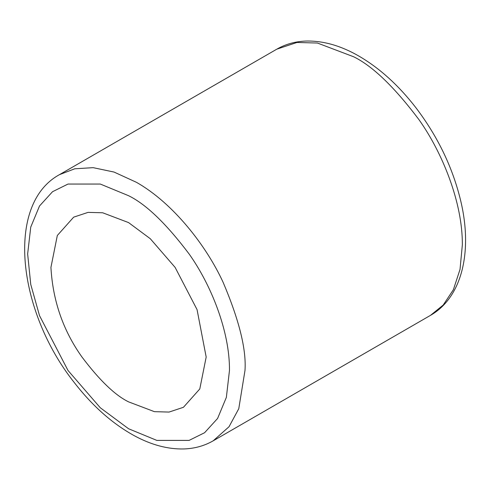 <?xml version="1.0" encoding="UTF-8"?>
<svg xmlns="http://www.w3.org/2000/svg" width="490" height="490" viewBox="0 0 490 490"><rect width="100%" height="100%" fill="white"/><g stroke="black" fill="none" stroke-linecap="round" stroke-linejoin="round"><path stroke-width="0.73" d="M50.936 267.405C52.791 300.719 63.143 330.597 81.983 357.038C99.537 380.32 115.064 395.259 128.558 401.855L154.43 411.667L169.05 412.072L183.444 407.288L199.791 388.95L206.18 357.038L197.047 309.588L175.126 267.405L150.289 238.722L128.558 222.589L102.68 212.776L88.059 212.378L73.665 217.156L57.318 235.494L50.936 267.405M136.318 182.256C173.209 203.056 206.578 246.066 223.256 282.644C239.194 320.227 246.439 349.511 244.988 370.483L238.771 408.721L229.032 426.729L213.162 440.835C204.355 445.869 194.64 448.571 184.026 448.944C167.99 449.361 151.502 444.994 134.56 435.849C112.786 423.948 92.824 406.351 74.676 383.064C17.714 311.885 5.072 204.306 59.474 174.648L74.743 168.793L93.155 167.66L114.047 172.064L136.318 182.256M128.558 195.7C146.094 204.275 166.275 223.691 189.103 253.961C210.774 284.353 229.865 331.16 229.467 370.483L226.362 397.372L217.591 418.46L204.581 432.731L189.103 440.394L156.812 440.394L128.558 428.744L100.303 407.772L68.012 370.483L39.519 315.652L30.754 284.439L27.648 253.961L30.754 227.072L39.519 205.984L52.528 191.713L68.012 184.05L100.303 184.05L128.558 195.7M430.502 315.352C462.327 297.173 472.605 251.211 460.876 201.531C452.895 167.892 437.846 136.545 415.728 107.488C398.591 85.352 379.726 68.269 359.152 56.234C340.954 45.693 323.222 40.633 305.95 41.056C295.335 41.43 285.627 44.131 276.819 49.165L296.971 42.471L317.434 43.04L353.658 56.773C372.547 66.003 394.285 86.92 418.864 119.517C442.201 152.249 462.762 202.652 462.333 245L460.024 269.384L453.391 289.676L443.199 305.062L430.502 315.352L213.156 440.835M276.819 49.165L59.474 174.648"/></g></svg>
